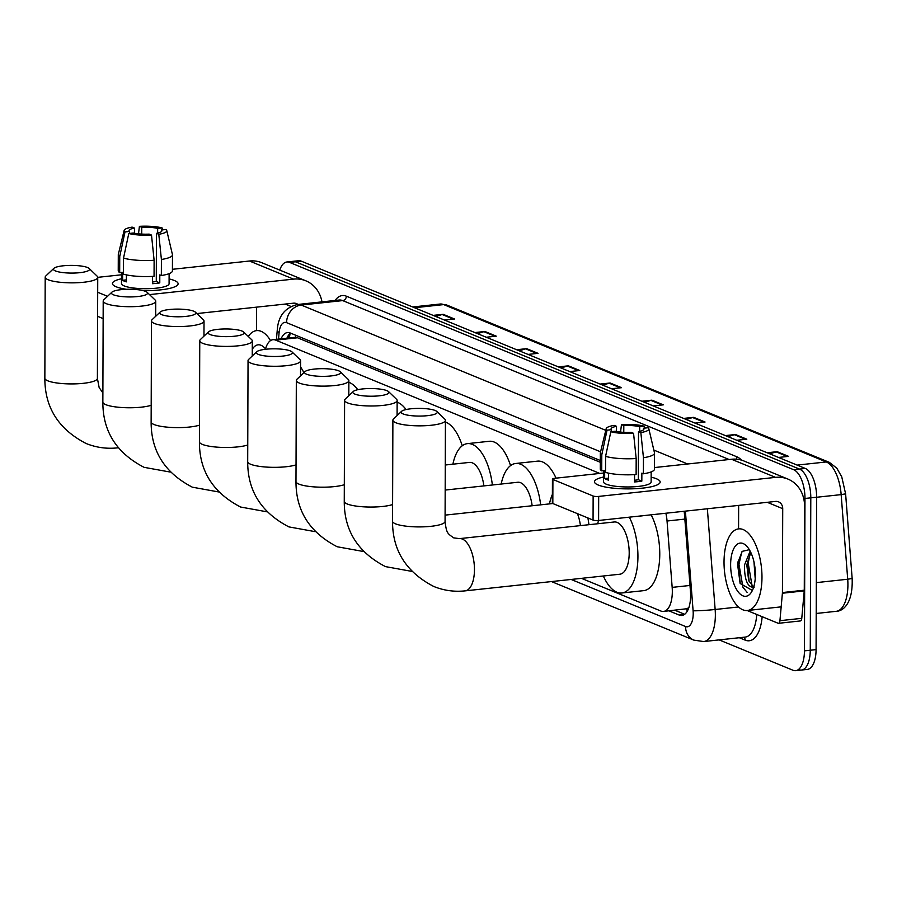 <?xml version="1.0" encoding="UTF-8"?>
<svg xmlns="http://www.w3.org/2000/svg" width="897" height="897" viewBox="0 0 897 897"><rect width="100%" height="100%" fill="white"/><g stroke="black" fill="none" stroke-linecap="round" stroke-linejoin="round"><path stroke-width="1.35" d="M688.974 607.269A24.623 11.145 83.9 0 1 686.788 608.738L686.99 608.816A8.208 3.711 -96.1 0 0 688.425 608.816M600.306 462.291L297.546 337.777L294.799 337.362L272.946 339.705A24.623 11.145 -96.1 0 0 265.422 349.292M581.447 578.352L660.854 611.014A24.623 11.145 -96.1 0 0 663.578 611.429L686.788 608.738M599.801 473.437L275.659 340.131A24.623 11.145 -96.1 0 0 272.946 339.705M663.578 611.429A24.623 11.145 -96.1 0 0 672.167 587.378L667.043 521.011A24.623 11.145 -96.1 0 0 665.866 513.23M279.786 270.098A24.623 11.145 83.9 0 1 286.883 261.98A24.623 11.145 83.9 0 1 289.596 262.406L793.666 469.714A24.623 11.145 83.9 0 1 804.968 498.463L804.441 650.863A24.623 11.145 83.9 0 1 795.684 670.664A24.623 11.145 83.9 0 1 792.97 670.25L719.159 639.897M286.883 261.98L292.702 261.352A24.623 11.145 83.9 0 1 295.427 261.778L799.485 469.086A24.623 11.145 83.9 0 1 810.798 497.835L810.26 650.235A24.623 11.145 83.9 0 1 801.514 670.037A24.623 11.145 83.9 0 1 798.79 669.622M668.96 610.857L679.141 615.039A24.623 11.145 -96.1 0 0 681.855 615.465A24.623 11.145 -96.1 0 0 690.455 591.415L684.546 515.08A24.623 11.145 -96.1 0 0 684.119 511.268M600.317 460.52L290.213 332.989A24.623 11.145 -96.1 0 0 287.5 332.563A24.623 11.145 -96.1 0 0 281.086 338.831M684.669 614.288L674.779 610.229M286.905 338.203A24.623 11.145 83.9 0 1 290.505 333.112M801.514 670.037L807.334 669.42A24.623 11.145 83.9 0 0 816.079 649.607L816.618 497.207A24.623 11.145 83.9 0 0 805.315 468.458L301.246 261.15A24.623 11.145 83.9 0 0 298.533 260.735L292.702 261.352A24.623 11.145 83.9 0 1 295.427 261.778L799.485 469.086A24.623 11.145 83.9 0 1 810.798 497.835L810.26 650.235A24.623 11.145 83.9 0 1 801.514 670.037L795.684 670.664M683.637 418.417L693.673 417.34L705.053 422.016L695.018 423.104M725.381 435.594L735.417 434.507L746.809 439.194L736.773 440.27M767.137 452.761L777.172 451.684L788.564 456.36L778.529 457.448M558.371 366.907L568.406 365.819L579.798 370.506L569.763 371.582M516.627 349.729L526.662 348.653L538.043 353.34L528.008 354.416M474.872 332.563L484.907 331.475L496.288 336.162L486.252 337.238M433.116 315.385L443.152 314.309L454.544 318.996L444.508 320.072M641.882 401.251L651.917 400.163L663.298 404.85L653.263 405.926M600.127 384.073L610.162 382.997L621.554 387.683L611.519 388.76M602.717 385.138L609.153 383.198A6.571 5.685 -67.6 0 1 610.162 382.997M644.472 402.316L650.908 400.376A6.571 5.685 -67.6 0 1 651.917 400.163M435.707 316.45L442.143 314.511A6.571 5.685 -67.6 0 1 443.152 314.309M477.462 333.628L483.898 331.688A6.571 5.685 -67.6 0 1 484.907 331.475M519.217 350.794L525.642 348.855A6.571 5.685 -67.6 0 1 526.662 348.653M560.973 367.972L567.397 366.032A6.571 5.685 -67.6 0 1 568.406 365.819M769.727 453.826L776.163 451.886A6.571 5.685 -67.6 0 1 777.172 451.684M727.983 436.66L734.408 434.72A6.571 5.685 -67.6 0 1 735.417 434.507M686.227 419.482L692.652 417.542A6.571 5.685 -67.6 0 1 693.673 417.34M252.27 349.337A26.764 12.11 83.9 0 1 264.593 347.845A26.764 12.11 83.9 0 1 265.523 348.899M248.312 336.465A41.049 18.568 83.9 0 1 256.564 330.623A41.049 18.568 83.9 0 1 270.558 340.58M116.162 286.782A32.841 6.985 -179.8 0 1 114.861 286.177A32.841 6.985 -179.8 0 1 121.487 278.754A32.841 6.985 -179.8 0 0 112.439 283.53A32.841 6.985 -179.8 0 0 116.162 286.782A32.841 6.985 -179.8 0 0 126.387 289.294A32.841 6.985 -179.8 0 1 116.162 286.782M169.096 278.922A32.841 6.985 -179.8 0 1 174.388 280.514A32.841 6.985 -179.8 0 1 175.677 286.39A32.841 6.985 -179.8 0 1 143.094 290.606A32.841 6.985 -179.8 0 0 178.111 283.766A32.841 6.985 -179.8 0 0 174.388 280.514A32.841 6.985 -179.8 0 0 169.096 278.922M321.978 301.874A32.841 28.435 112.4 0 0 305.888 280.839L261.857 262.731A32.841 28.435 112.4 0 0 249.478 261.016L172.415 269.302M305.888 280.839A32.841 28.435 112.4 0 0 293.51 279.124L149.519 294.608M121.499 274.785L97.739 277.341A26.271 5.584 -179.8 0 1 77.714 282.712A26.271 5.584 -179.8 0 1 48.18 279.763A26.271 5.584 -179.8 0 1 45.198 277.173A26.271 5.584 -179.8 0 1 45.837 275.951L53.876 268.338A18.063 3.846 0.2 0 0 55.491 270.961A18.063 3.846 0.2 0 0 77.691 272.867A18.063 3.846 0.2 0 0 89.128 268.461A18.063 3.846 0.2 0 0 87.514 267.519A18.063 3.846 0.2 0 0 69.159 265.422A18.063 3.846 0.2 0 0 53.876 268.338M107.539 296.302L97.695 292.254M103.144 318.592L97.605 316.316M196.869 313.569L293.42 303.186A8.208 7.109 -67.6 0 1 296.515 303.612A8.208 7.109 -67.6 0 1 297.972 304.453M256.598 307.144L256.508 330.623M129.46 233.411L129.471 231.437A16.415 3.487 -179.8 0 1 129.045 230.652A16.415 3.487 -179.8 0 1 134.472 228.073L134.449 233.265M141.726 234.095L141.748 227.289A16.415 3.487 -179.8 0 1 157.659 228.41L157.648 233.085M126.421 274.874L126.399 281.849A23.804 5.068 -179.8 0 1 124.19 281.109A23.804 5.068 -179.8 0 1 122.609 280.29L122.631 272.273L119.682 272.587A27.089 5.763 -179.8 0 1 118.236 270.715L118.292 254.681A27.089 5.763 -179.8 0 1 118.326 254.378L124.145 230.406A21.349 4.541 -179.8 0 1 132.139 227.12L134.472 228.073M169.118 273.641L169.085 283.732A23.804 5.068 -179.8 0 1 150.931 288.587A23.804 5.068 -179.8 0 1 124.167 285.919A23.804 5.068 -179.8 0 1 121.476 283.564L121.51 272.385M152.524 276.388L152.501 283.687A23.804 5.068 -179.8 0 0 159.778 282.903L159.801 274.886L161.348 275.514L161.404 259.468L158.791 234.296L156.448 233.343L156.28 281.467A16.415 3.487 0.2 0 1 152.501 281.994M161.449 231.549L161.46 229.968L165.934 229.486A21.349 4.541 -179.8 0 1 166.775 230.551L172.437 254.569A27.089 5.763 -179.8 0 1 172.471 254.86L172.415 270.905A27.089 5.763 -179.8 0 1 161.348 275.514M154.06 276.298A27.089 5.763 -179.8 0 1 123.472 274.146L123.528 258.101L128.787 233.489L133.261 233.007A16.415 3.487 -179.8 0 0 149.171 234.117L151.503 235.081L154.116 260.253L154.06 276.298M172.471 254.86A27.089 5.763 -179.8 0 1 161.404 259.468M154.116 260.253A27.089 5.763 -179.8 0 1 123.528 258.101M162.559 229.856L162.133 227.928L157.659 228.41M141.748 227.289L139.416 226.336L138.508 233.848M139.416 226.336A21.349 4.541 -179.8 0 1 162.133 227.928M166.775 230.551A21.349 4.541 -179.8 0 1 158.791 234.296M151.503 235.081A21.349 4.541 -179.8 0 1 128.787 233.489M161.46 229.968A16.415 3.487 -179.8 0 1 161.875 230.764A16.415 3.487 -179.8 0 1 156.448 233.343M129.471 231.437L124.997 231.919L119.738 256.542L119.682 272.587M119.738 256.542A27.089 5.763 -179.8 0 1 118.292 254.681M124.997 231.919A21.349 4.541 -179.8 0 1 124.145 230.406M126.41 279.886L122.609 280.29M159.778 282.903L156.28 281.467M89.128 268.461L97.111 276.13A26.271 5.584 -179.8 0 1 97.739 277.352L97.392 378.422A26.271 5.584 0.2 0 1 77.366 383.781A26.271 5.584 0.2 0 1 47.821 380.833A26.271 5.584 0.2 0 1 44.85 378.231L45.198 277.173M300.562 366.951A45.153 20.429 83.9 0 1 303.892 372.67M113.482 294.81A18.063 3.846 0.2 0 0 135.682 296.728A18.063 3.846 0.2 0 0 147.13 292.321A18.063 3.846 0.2 0 0 145.516 291.368A18.063 3.846 0.2 0 0 127.15 289.271A18.063 3.846 0.2 0 0 111.878 292.198A18.063 3.846 0.2 0 0 113.482 294.81M147.13 292.321L155.114 299.99A26.271 5.584 -179.8 0 1 155.742 301.201A26.271 5.584 -179.8 0 1 135.716 306.561A26.271 5.584 -179.8 0 1 106.182 303.623A26.271 5.584 -179.8 0 1 103.2 301.022A26.271 5.584 -179.8 0 1 103.839 299.811L111.878 292.198M348.855 382.301A45.153 20.429 83.9 0 1 357.768 389.69M161.763 314.668A18.063 3.846 0.2 0 0 183.963 316.574A18.063 3.846 0.2 0 0 195.411 312.178A18.063 3.846 0.2 0 0 193.797 311.225A18.063 3.846 0.2 0 0 175.431 309.129A18.063 3.846 0.2 0 0 160.159 312.055A18.063 3.846 0.2 0 0 161.763 314.668M195.411 312.178L203.395 319.848A26.271 5.584 -179.8 0 1 204.023 321.059A26.271 5.584 -179.8 0 1 183.997 326.418A26.271 5.584 -179.8 0 1 154.463 323.481A26.271 5.584 -179.8 0 1 151.481 320.879A26.271 5.584 -179.8 0 1 152.12 319.668L160.159 312.055M397.136 402.159A45.153 20.429 83.9 0 1 406.049 409.548M210.044 334.525A18.063 3.846 0.2 0 0 232.245 336.431A18.063 3.846 0.2 0 0 243.692 332.036A18.063 3.846 0.2 0 0 242.078 331.083A18.063 3.846 0.2 0 0 223.712 328.986A18.063 3.846 0.2 0 0 208.44 331.912A18.063 3.846 0.2 0 0 210.044 334.525M243.692 332.036L251.676 339.705A26.271 5.584 -179.8 0 1 252.304 340.916A26.271 5.584 -179.8 0 1 232.278 346.276A26.271 5.584 -179.8 0 1 202.744 343.338A26.271 5.584 -179.8 0 1 199.762 340.737A26.271 5.584 -179.8 0 1 200.401 339.526L208.44 331.912M445.417 422.016A45.153 20.429 83.9 0 1 462.258 445.753M258.325 354.382A18.063 3.846 0.2 0 0 280.526 356.288A18.063 3.846 0.2 0 0 291.974 351.882A18.063 3.846 0.2 0 0 290.359 350.94A18.063 3.846 0.2 0 0 271.993 348.843A18.063 3.846 0.2 0 0 256.721 351.77A18.063 3.846 0.2 0 0 258.325 354.382M291.974 351.882L299.957 359.551A26.271 5.584 -179.8 0 1 300.585 360.773A26.271 5.584 -179.8 0 1 280.559 366.133A26.271 5.584 -179.8 0 1 251.025 363.184A26.271 5.584 -179.8 0 1 248.043 360.594A26.271 5.584 -179.8 0 1 248.682 359.372L256.721 351.77M483.875 485.905A26.271 11.885 -96.1 0 0 469.4 462.415L445.271 465.005M452.884 464.186A45.153 20.429 83.9 0 1 467.382 443.634A45.153 20.429 83.9 0 1 492.375 484.985M467.382 443.634L489.224 441.29A45.153 20.429 83.9 0 1 510.539 465.61M306.606 374.24A18.063 3.846 0.2 0 0 328.807 376.146A18.063 3.846 0.2 0 0 340.255 371.739A18.063 3.846 0.2 0 0 338.64 370.797A18.063 3.846 0.2 0 0 320.274 368.701A18.063 3.846 0.2 0 0 305.002 371.616A18.063 3.846 0.2 0 0 306.606 374.24M340.255 371.739L348.238 379.409A26.271 5.584 -179.8 0 1 348.866 380.631A26.271 5.584 -179.8 0 1 328.84 385.99A26.271 5.584 -179.8 0 1 299.306 383.041A26.271 5.584 -179.8 0 1 296.324 380.451A26.271 5.584 -179.8 0 1 296.963 379.229L305.002 371.616M532.156 505.762A26.271 11.885 -96.1 0 0 517.681 482.272L445.181 490.065M501.165 484.044A45.153 20.429 83.9 0 1 515.663 463.491A45.153 20.429 83.9 0 1 540.656 504.843M515.663 463.491L537.505 461.148A45.153 20.429 83.9 0 1 556.039 478.146M354.887 394.097A18.063 3.846 0.2 0 0 377.088 396.003A18.063 3.846 0.2 0 0 388.536 391.597A18.063 3.846 0.2 0 0 386.921 390.655A18.063 3.846 0.2 0 0 368.555 388.558A18.063 3.846 0.2 0 0 353.283 391.473A18.063 3.846 0.2 0 0 354.887 394.097M388.536 391.597L396.519 399.266A26.271 5.584 -179.8 0 1 397.147 400.488A26.271 5.584 -179.8 0 1 377.121 405.848A26.271 5.584 -179.8 0 1 347.588 402.899A26.271 5.584 -179.8 0 1 344.605 400.309A26.271 5.584 -179.8 0 1 345.244 399.087L353.283 391.473M580.437 525.62A26.271 11.885 -96.1 0 0 577.444 513.656M549.446 503.901A45.153 20.429 83.9 0 1 552.395 494.382M587.871 517.95A45.153 20.429 83.9 0 1 588.937 524.7M403.168 413.954A18.063 3.846 0.2 0 0 425.369 415.86A18.063 3.846 0.2 0 0 436.817 411.454A18.063 3.846 0.2 0 0 435.202 410.512A18.063 3.846 0.2 0 0 416.836 408.415A18.063 3.846 0.2 0 0 401.564 411.331A18.063 3.846 0.2 0 0 403.168 413.954M436.817 411.454L444.8 419.123A26.271 5.584 -179.8 0 1 445.428 420.345A26.271 5.584 -179.8 0 1 425.402 425.705A26.271 5.584 -179.8 0 1 395.869 422.756A26.271 5.584 -179.8 0 1 392.886 420.166A26.271 5.584 -179.8 0 1 393.525 418.944L401.564 411.331M619.872 574.215A26.271 11.885 -96.1 0 0 629.201 553.09A26.271 11.885 -96.1 0 0 614.243 521.976L459.499 538.626A26.271 11.885 -96.1 0 1 462.404 539.086A26.271 11.885 -96.1 0 1 474.457 569.741A26.271 11.885 -96.1 0 1 465.117 590.865L619.872 574.215M629.302 517.165A45.153 20.429 83.9 0 1 637.935 556.689A45.153 20.429 83.9 0 1 621.89 592.984A45.153 20.429 83.9 0 1 603.345 575.997M651.144 514.822A45.153 20.429 83.9 0 1 659.766 554.335A45.153 20.429 83.9 0 1 643.721 590.641L621.89 592.984M597.727 523.758A45.153 20.429 83.9 0 1 598.512 520.484M598.209 485.03A32.841 6.985 -179.8 0 1 596.909 484.425A32.841 6.985 -179.8 0 1 603.535 477.002A32.841 6.985 -179.8 0 0 594.487 481.79A32.841 6.985 -179.8 0 0 598.209 485.03A32.841 6.985 -179.8 0 0 628.864 488.887A32.841 6.985 -179.8 0 0 657.736 484.638A32.841 6.985 -179.8 0 0 656.447 478.774A32.841 6.985 -179.8 0 1 660.17 482.014A32.841 6.985 -179.8 0 1 635.132 488.708A32.841 6.985 -179.8 0 1 598.209 485.03M651.155 477.17A32.841 6.985 -179.8 0 1 656.447 478.774A32.841 6.985 -179.8 0 0 651.155 477.17M782.397 593.231A4.104 1.861 -96.1 0 0 782.431 592.547L804.273 590.204A4.104 1.861 83.9 0 1 804.239 590.888L782.397 593.231L779.93 620.679A4.104 1.861 -96.1 0 1 778.506 623.303A4.104 1.861 -96.1 0 1 778.047 623.224L747.145 610.521M804.273 590.204L804.564 506.323A32.841 28.435 112.4 0 0 787.936 479.088A32.841 28.435 112.4 0 0 775.557 477.372L598.68 496.411L598.602 520.473L775.479 501.434A8.208 7.109 -67.6 0 1 778.574 501.872A8.208 7.109 -67.6 0 1 782.722 508.677L782.431 592.547M804.239 590.888L801.772 618.336A4.104 1.861 83.9 0 1 800.337 620.948L778.506 623.303M787.936 479.088L743.905 460.98A32.841 28.435 112.4 0 0 731.526 459.264L654.474 467.561M603.558 473.033L554.649 478.303A4.104 0.875 0.2 0 0 552.44 479.065A4.104 0.875 0.2 0 0 552.911 479.469L552.821 503.531A4.104 0.875 -179.8 0 1 552.361 503.127L552.44 479.065M598.602 520.473A4.104 0.875 -179.8 0 1 593.063 520.081L593.141 496.019L552.911 479.469M593.141 496.019A4.104 0.875 0.2 0 0 598.68 496.411M593.063 520.081L552.821 503.531L445.091 515.125M738.646 505.403L738.567 528.882M611.507 431.67L611.519 429.697A16.415 3.487 -179.8 0 1 611.092 428.901A16.415 3.487 -179.8 0 1 616.519 426.333L616.508 431.513M623.774 432.354L623.807 425.548A16.415 3.487 -179.8 0 1 639.707 426.669L639.696 431.345M608.48 473.134L608.446 480.108A23.804 5.068 -179.8 0 1 606.237 479.357A23.804 5.068 -179.8 0 1 604.656 478.55L604.679 470.521L601.73 470.847A27.089 5.763 -179.8 0 1 600.284 468.974L600.34 452.929A27.089 5.763 -179.8 0 1 600.373 452.637L606.193 428.654A21.349 4.541 -179.8 0 1 614.187 425.369L616.519 426.333M651.166 471.9L651.132 481.981A23.804 5.068 -179.8 0 1 632.99 486.836A23.804 5.068 -179.8 0 1 606.215 484.167A23.804 5.068 -179.8 0 1 603.524 481.824L603.558 470.645M634.571 474.648L634.549 481.936A23.804 5.068 -179.8 0 0 641.826 481.151L641.86 473.134L643.396 473.773L643.452 457.728L640.839 432.556L638.507 431.592L638.339 479.716A16.415 3.487 0.2 0 1 634.549 480.254M643.878 515.596A27.908 5.943 -179.8 0 1 636.063 516.437M643.497 429.809L643.508 428.228L647.982 427.746A21.349 4.541 -179.8 0 1 648.834 428.8L654.485 452.828A27.089 5.763 -179.8 0 1 654.518 453.12L654.462 469.165A27.089 5.763 -179.8 0 1 643.396 473.773M636.119 474.547A27.089 5.763 -179.8 0 1 605.531 472.405L605.587 456.36L610.835 431.737L615.32 431.255A16.415 3.487 -179.8 0 0 631.219 432.376L633.562 433.341L636.175 458.513L636.119 474.547M654.518 453.12A27.089 5.763 -179.8 0 1 643.452 457.728M636.175 458.513A27.089 5.763 -179.8 0 1 605.587 456.36M644.607 428.104L644.192 426.187L639.707 426.669M623.807 425.548L621.464 424.584L620.556 432.096M621.464 424.584A21.349 4.541 -179.8 0 1 644.192 426.187M648.834 428.8A21.349 4.541 -179.8 0 1 640.839 432.556M633.562 433.341A21.349 4.541 -179.8 0 1 610.835 431.737M643.508 428.228A16.415 3.487 -179.8 0 1 643.934 429.024A16.415 3.487 -179.8 0 1 638.507 431.592M611.519 429.697L607.045 430.179L601.786 454.801L601.73 470.847M601.786 454.801A27.089 5.763 -179.8 0 1 600.34 452.929M607.045 430.179A21.349 4.541 -179.8 0 1 606.193 428.654M608.458 478.135L604.656 478.55M641.826 481.151L638.339 479.716M761.979 577.489A41.049 18.568 83.9 0 1 747.392 610.498A41.049 18.568 83.9 0 1 724.025 561.881A41.049 18.568 83.9 0 1 738.612 528.871A41.049 18.568 83.9 0 1 761.979 577.489M750.823 552.496L746.786 564.83L748.681 580.617L753.558 586.974M750.15 551.128L744.465 565.076C744.465 579.126 747.223 586.515 752.751 587.266A18.557 8.398 83.9 0 0 753.76 586.862M753.962 561.847L755.218 578.722M752.359 587.333L754.287 587.042M749.331 549.682L742.211 551.363L737.984 562.184L737.682 565.088L740.115 583.431L752.381 590.484M730.629 564.594A26.764 12.11 83.9 0 1 746.64 546.094A26.764 12.11 83.9 0 1 755.375 574.775A26.764 12.11 83.9 0 1 751.574 591.953A26.764 12.11 83.9 0 1 738.108 591.807A26.764 12.11 83.9 0 1 730.629 564.594M747.235 561.298L749.152 581.772M738.074 561.578L740.26 583.801M749.881 553.864L748.221 563.316L752.146 586.156M741.752 551.913L738.971 564.314L742.951 587.255L747.201 592.48M295.831 335.299A24.623 21.326 112.4 0 0 295.651 337.339M686.99 608.816A24.623 21.326 112.4 0 0 687.113 611.474M297.546 337.777L275.659 340.131M684.86 519.094L667.043 521.011M689.995 585.461L672.167 587.378M571.142 579.462L685.566 626.521A16.415 7.423 -96.1 0 0 693.213 613.593A16.415 7.423 -96.1 0 0 693.101 610.767L685.398 511.133M707.363 508.767L715.144 609.489A32.841 14.857 83.9 0 1 715.358 615.151A32.841 14.857 83.9 0 1 703.685 641.557L745.183 637.094A32.841 14.857 -96.1 0 0 756.732 614.456M738.556 606.966L715.144 609.489A16.415 0.975 175.6 0 1 693.101 610.767M762.147 616.688A36.945 16.718 83.9 0 1 745.183 640.144L739.285 637.722M335.108 300.461A36.945 16.718 83.9 0 1 346.354 296.189L736.841 456.786A36.945 16.718 83.9 0 1 741.584 460.161M289.596 262.406L301.246 261.15M804.441 650.863L816.079 649.607M804.968 498.463L816.618 497.207M793.666 469.714L805.315 468.458M297.591 304.498A32.841 14.857 83.9 0 1 301.213 305.058L342.71 300.596A32.841 14.857 -96.1 0 0 339.077 300.035L297.591 304.498C285.1 307.48 278.328 315.912 277.285 329.816L276.433 339.335M600.575 451.796L286.603 322.662A16.415 14.217 -67.6 0 1 301.213 305.058L605.789 430.325M653.835 450.081L687.651 463.984M729.138 459.522L342.71 300.596A4.104 3.554 112.4 0 0 346.354 296.189M286.603 322.662A16.415 7.423 -96.1 0 0 279.079 332.854L278.519 339.111M736.157 459.174A4.104 3.554 112.4 0 0 736.841 456.786M745.183 640.144A4.104 3.554 112.4 0 0 743.905 637.229M279.079 332.854A16.415 5.909 -174.9 0 1 277.285 329.816M551.487 581.57L693.874 640.133A16.415 14.217 -67.6 0 1 685.566 626.521M288.229 338.068L288.475 335.287M684.422 614.467L679.141 615.039M414.515 307.738L443.69 304.599A8.208 7.109 -67.6 0 1 446.784 305.025L829.4 462.381A8.208 7.109 112.4 0 0 826.305 461.955L443.69 304.599A32.841 14.857 -96.1 0 0 440.068 304.038L446.784 305.025M829.4 462.381L836.845 468.223L841.756 476.868L845.613 493.843L841.162 494.617A32.841 14.857 -96.1 0 0 826.305 461.955L797.13 465.095M845.613 493.843L852.15 578.464L847.71 579.238L841.162 494.617L816.618 497.263M852.15 578.464C853.137 604.443 842.395 611.272 836.251 611.317A32.841 14.857 -96.1 0 0 847.71 579.238L816.315 582.624M620.354 387.807L609.153 383.198M578.599 370.64L567.397 366.032M536.843 353.463L525.642 348.855M495.088 336.297L483.898 331.688M453.344 319.119L442.143 314.511M662.098 404.984L650.908 400.376M703.853 422.151L692.652 417.542M745.609 439.317L734.408 434.72M787.364 456.495L776.163 451.886M293.51 279.124L249.478 261.016M290.942 306.426L285.224 304.072M117.44 447.872A26.271 11.885 -96.1 0 0 118.157 447.749L117.44 447.872C106.552 449.016 96.102 447.547 86.067 443.477C58.507 429.203 44.772 407.462 44.85 378.231M170.329 472.08L144.069 467.326C116.509 453.052 102.763 431.311 102.852 402.091A26.271 5.584 0.2 0 0 105.824 404.682A26.271 5.584 0.2 0 0 151.189 405.287M218.61 491.937L192.35 487.183C164.79 472.91 151.044 451.169 151.133 421.949A26.271 5.584 0.2 0 0 154.105 424.539A26.271 5.584 0.2 0 0 199.47 425.144M266.891 511.795L240.631 507.04C213.071 492.767 199.325 471.026 199.414 441.806A26.271 5.584 0.2 0 0 202.386 444.396A26.271 5.584 0.2 0 0 247.751 445.002M315.172 531.652L288.912 526.898C261.352 512.624 247.606 490.883 247.695 461.663A26.271 5.584 0.2 0 0 250.667 464.254A26.271 5.584 0.2 0 0 296.032 464.859M363.453 551.509L337.194 546.755C309.633 532.482 295.887 510.741 295.976 481.521A26.271 5.584 0.2 0 0 298.948 484.111A26.271 5.584 0.2 0 0 344.313 484.716M411.734 571.367L385.475 566.612C357.914 552.339 344.168 530.598 344.257 501.367A26.271 5.584 0.2 0 0 347.229 503.968A26.271 5.584 0.2 0 0 392.594 504.574M465.117 590.865C454.241 592.009 443.78 590.54 433.756 586.47C406.195 572.196 392.449 550.444 392.538 521.224A26.271 5.584 0.2 0 0 395.51 523.826A26.271 5.584 0.2 0 0 425.043 526.774A26.271 5.584 0.2 0 0 445.069 521.415L445.428 420.345M775.557 477.372L731.526 459.264M782.722 508.677L767.271 502.32M779.93 620.679L801.772 618.336M290.123 333.415L289.294 337.956M693.874 640.133L703.685 641.557M836.251 611.317L816.214 613.47M440.068 304.038L412.676 306.976M102.875 392.886L99.152 387.582L97.392 378.422M155.686 316.282L155.742 301.201M102.852 402.091L103.2 301.022M203.967 336.14L204.023 321.059M151.133 421.949L151.481 320.879M252.248 355.997L252.304 340.916M199.414 441.806L199.762 340.737M300.529 375.854L300.585 360.773M247.695 461.663L248.043 360.594M348.81 395.712L348.866 380.631M295.976 481.521L296.324 380.451M397.091 415.569L397.147 400.488M344.257 501.367L344.605 400.309M445.069 521.415C446.482 533.48 447.581 533.502 453.736 537.875L459.499 538.626M392.538 521.224L392.886 420.166M747.392 610.498L781.175 606.854"/></g></svg>
